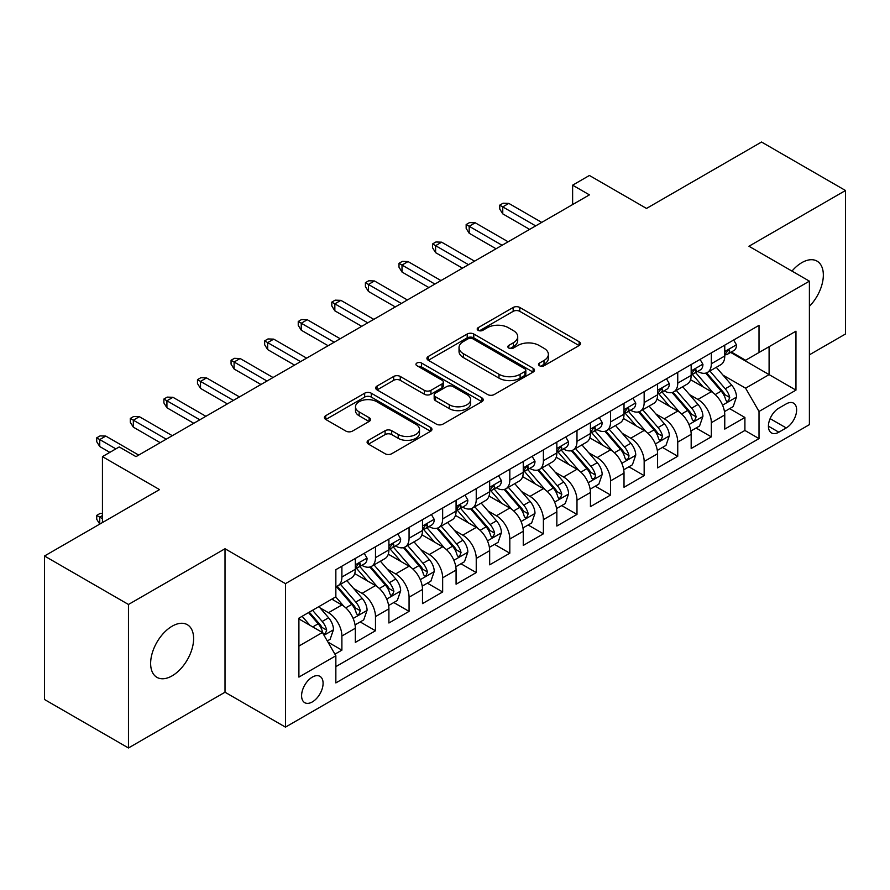 <?xml version="1.0" encoding="UTF-8"?>
<svg xmlns="http://www.w3.org/2000/svg" width="890" height="890" viewBox="0 0 890 890"><rect width="100%" height="100%" fill="white"/><g stroke="black" fill="none" stroke-linecap="round" stroke-linejoin="round"><path stroke-width="1.33" d="M539.474 365.745A3.26 1.88 0 0 0 544.079 365.745L579.112 345.531A4.661 2.692 0 0 0 580.48 343.629A4.661 2.692 0 0 0 579.112 341.727L519.771 307.462A4.661 2.692 0 0 0 513.174 307.462L478.153 327.687A3.26 1.88 0 0 0 477.196 329.022A3.26 1.88 0 0 0 478.153 330.346A3.26 1.88 0 0 0 482.769 330.346L487.297 327.731A14.919 8.611 0 0 1 508.401 327.731L513.341 330.591A14.919 8.611 0 0 1 517.713 336.676A14.919 8.611 0 0 1 513.341 342.772L508.813 345.387A3.26 1.88 0 0 0 507.856 346.722A3.26 1.88 0 0 0 508.813 348.046A3.26 1.88 0 0 0 513.43 348.046L517.958 345.431A14.919 8.611 0 0 1 539.051 345.431L544.001 348.29A14.919 8.611 0 0 1 548.374 354.376A14.919 8.611 0 0 1 544.001 360.472L539.474 363.087A3.26 1.88 0 0 0 538.517 364.422A3.26 1.88 0 0 0 539.474 365.745L539.474 363.087M172.126 675.844A30.394 17.555 120 0 0 191.984 649.055A30.394 17.555 120 0 0 187.323 624.691A30.394 17.555 120 0 0 172.126 626.204A30.394 17.555 120 0 0 152.268 652.982A30.394 17.555 120 0 0 156.929 677.346A30.394 17.555 120 0 0 172.126 675.844M809.399 306.327A30.394 17.555 120 0 0 817.042 261.126A30.394 17.555 120 0 0 801.834 262.639A30.394 17.555 120 0 0 791.978 271.094M312.334 701.921A15.197 8.778 120 0 0 322.269 688.526A15.197 8.778 120 0 0 319.944 676.344A15.197 8.778 120 0 0 312.334 677.101A15.197 8.778 120 0 0 302.411 690.495A15.197 8.778 120 0 0 304.736 702.677A15.197 8.778 120 0 0 312.334 701.921M368.46 440.305A4.661 2.692 0 0 0 367.092 442.219A4.661 2.692 0 0 0 368.46 444.121L385.103 453.733A4.661 2.692 0 0 0 391.7 453.733L430.593 431.272A4.661 2.692 0 0 0 431.962 429.369A4.661 2.692 0 0 0 430.593 427.467L371.264 393.202A4.661 2.692 0 0 0 364.666 393.202L325.762 415.663A4.661 2.692 0 0 0 324.405 417.566A4.661 2.692 0 0 0 325.762 419.468L345.876 431.083A4.661 2.692 0 0 0 352.473 431.083L369.116 421.471A4.661 2.692 0 0 0 370.485 419.568A4.661 2.692 0 0 0 369.116 417.666L359.148 411.903A12.471 7.198 0 0 1 355.488 406.808A12.471 7.198 0 0 1 363.187 400.166A12.471 7.198 0 0 1 376.782 401.724L415.841 424.274A12.471 7.198 0 0 1 419.502 429.369A12.471 7.198 0 0 1 411.803 436.022A12.471 7.198 0 0 1 398.208 434.454L391.7 430.693A4.661 2.692 0 0 0 385.103 430.693L368.46 440.305L368.46 444.121M809.399 354.832L845.5 333.995L845.5 190.505L761.54 142.033L646.507 208.438L589.414 175.475L572.626 185.176L589.414 194.865L136.014 456.637L119.227 446.936L102.439 456.637L102.439 522.564M128.46 604.477L128.46 747.967L225.014 692.22L225.014 548.741L128.46 604.477L44.5 556.005L159.532 489.6L102.439 456.637M225.014 548.741L285.468 583.64L809.399 281.151L809.399 424.641L285.468 727.13L285.468 583.64M845.5 190.505L748.946 246.252L809.399 281.151M487.631 394.537A4.661 2.692 0 0 0 494.217 394.537L533.121 372.076A4.661 2.692 0 0 0 534.49 370.173A4.661 2.692 0 0 0 533.121 368.271L473.78 334.017A4.661 2.692 0 0 0 467.194 334.017L428.29 356.467A4.661 2.692 0 0 0 426.922 358.37A4.661 2.692 0 0 0 428.29 360.283L487.631 394.537M418.222 366.457A3.26 1.88 0 0 1 421.537 366.914L421.537 363.042L481.857 397.863A4.661 2.692 0 0 1 483.226 399.766A4.661 2.692 0 0 1 481.857 401.679L442.964 424.13A4.661 2.692 0 0 1 436.367 424.13L377.026 389.876L377.026 386.071A4.661 2.692 0 0 0 375.658 387.973A4.661 2.692 0 0 0 377.026 389.876M377.026 386.071L393.68 376.459A4.661 2.692 0 0 1 400.266 376.459L424.33 390.354A4.661 2.692 0 0 0 430.927 390.354L441.974 383.968A4.661 2.692 0 0 0 443.342 382.066A4.661 2.692 0 0 0 441.974 380.164L416.921 365.701A3.26 1.88 0 0 1 415.964 364.366A3.26 1.88 0 0 1 417.977 362.63A3.26 1.88 0 0 1 421.537 363.042M128.46 747.967L44.5 699.495L44.5 556.005M334.929 654.172L341.894 650.145L327.954 642.102M320.033 607.859L328.466 612.721A19.002 10.969 60 0 1 341.894 635.994L355.332 628.24L355.332 642.391L375.48 630.754L360.194 621.932M353.608 588.468L362.041 593.33A19.002 10.969 60 0 1 375.48 616.603L388.908 608.849L388.908 623L409.066 611.363L393.781 602.541M387.195 569.077L395.627 573.939A19.002 10.969 60 0 1 409.066 597.212L422.494 589.458L422.494 603.609L442.653 591.972L427.367 583.15M420.781 549.686L429.214 554.559A19.002 10.969 60 0 1 442.653 577.821L456.08 570.067L456.08 584.218L476.239 572.593L460.953 563.759M454.367 530.295L462.8 535.168A19.002 10.969 60 0 1 476.239 558.431L489.667 550.676L489.667 564.827L509.814 553.202L494.54 544.38M487.954 510.905L496.386 515.777A19.002 10.969 60 0 1 509.814 539.04L523.253 531.286L523.253 545.437L543.401 533.811L528.126 524.989M521.54 491.514L529.973 496.386A19.002 10.969 60 0 1 543.401 519.649L556.84 511.895L556.84 526.046L576.987 514.42L561.712 505.598M555.126 472.123L563.559 476.995A19.002 10.969 60 0 1 576.987 500.258L590.426 492.504L590.426 506.666L610.573 495.029L595.288 486.207M588.713 452.732L597.134 457.605A19.002 10.969 60 0 1 610.573 480.867L624.012 473.113L624.012 487.275L644.16 475.638L628.874 466.816M622.288 433.341L630.721 438.214A19.002 10.969 60 0 1 644.16 461.487L657.588 453.722L657.588 467.884L677.746 456.247L662.46 447.425M655.874 413.95L664.307 418.823A19.002 10.969 60 0 1 677.746 442.096L691.174 434.331L691.174 448.493L711.332 436.857L711.332 422.705A19.002 10.969 -120 0 0 697.894 399.432L689.461 394.57M696.047 428.034L711.332 436.857M355.332 628.24A19.002 10.969 -120 0 0 341.894 604.966L331.814 599.148M388.908 608.849A19.002 10.969 -120 0 0 375.48 585.576L354.709 573.583M422.494 589.458A19.002 10.969 -120 0 0 409.066 566.185L388.296 554.192M456.08 570.067A19.002 10.969 -120 0 0 442.653 546.794L421.882 534.812M489.667 550.676A19.002 10.969 -120 0 0 476.239 527.403L455.469 515.421M523.253 531.286A19.002 10.969 -120 0 0 509.814 508.023L489.044 496.03M556.84 511.895A19.002 10.969 -120 0 0 543.401 488.632L522.63 476.639M590.426 492.504A19.002 10.969 -120 0 0 576.987 469.241L556.217 457.249M624.012 473.113A19.002 10.969 -120 0 0 610.573 449.851L589.803 437.858M657.588 453.722A19.002 10.969 -120 0 0 644.16 430.46L623.389 418.467M691.174 434.331A19.002 10.969 -120 0 0 677.746 411.069L656.976 399.076M786.226 403.893L778.839 408.154A14.718 8.499 120 0 0 769.216 421.137A14.718 8.499 120 0 0 771.474 432.929A14.718 8.499 120 0 0 778.839 432.206L786.226 427.934A14.718 8.499 120 0 0 795.838 414.963A14.718 8.499 120 0 0 793.58 403.159A14.718 8.499 120 0 0 786.226 403.893M298.906 646.073L322.414 632.501L335.853 655.774L335.853 682.919L759.014 438.603L759.014 411.458L745.586 388.185L723.047 375.18M335.853 655.774L298.906 677.101L298.906 618.149L335.853 596.823L335.853 569.678L759.014 325.362L759.014 352.507L795.96 331.18L795.96 390.132L759.014 411.458M361.874 565.306L362.041 565.417A19.002 10.969 60 0 0 371.542 566.351L384.981 558.597A19.002 10.969 -120 0 0 388.908 549.898L388.908 539.04M395.449 545.926L395.627 546.026A19.002 10.969 60 0 0 405.128 546.961L418.567 539.207A19.002 10.969 -120 0 0 422.494 530.507L422.494 519.649M429.036 526.535L429.214 526.635A19.002 10.969 60 0 0 438.714 527.57L452.153 519.816A19.002 10.969 -120 0 0 456.08 511.116L456.08 500.258M462.622 507.144L462.8 507.244A19.002 10.969 60 0 0 472.301 508.179L485.729 500.425A19.002 10.969 -120 0 0 489.667 491.725L489.667 480.867M496.208 487.753L496.386 487.853A19.002 10.969 60 0 0 505.887 488.788L519.315 481.034A19.002 10.969 -120 0 0 523.253 472.334L523.253 461.476M529.795 468.363L529.973 468.463A19.002 10.969 60 0 0 539.474 469.408L552.901 461.643A19.002 10.969 -120 0 0 556.84 452.954L556.84 442.085M563.381 448.972L563.559 449.072A19.002 10.969 60 0 0 573.049 450.017L586.488 442.252A19.002 10.969 -120 0 0 590.426 433.564L590.426 422.705M596.968 429.581L597.134 429.681A19.002 10.969 60 0 0 606.635 430.627L620.074 422.861A19.002 10.969 -120 0 0 624.012 414.173L624.012 403.315M630.554 410.19L630.721 410.29A19.002 10.969 60 0 0 640.221 411.236L653.66 403.482A19.002 10.969 -120 0 0 657.588 394.782L657.588 383.924M664.129 390.799L664.307 390.899A19.002 10.969 60 0 0 673.808 391.845L687.247 384.091A19.002 10.969 -120 0 0 691.174 375.391L691.174 364.533M335.853 666.632L744.908 430.46L744.908 417.466L724.76 429.102L724.76 414.951A19.002 10.969 -120 0 0 711.332 391.678L690.562 379.685M697.716 371.408L697.894 371.508A19.002 10.969 -120 0 0 707.394 372.454A19.002 10.969 -120 0 0 711.332 363.754L711.332 352.896M707.394 372.454L720.822 364.7A19.002 10.969 -120 0 0 724.76 356L724.76 345.142M341.894 566.185L341.894 577.043A19.002 10.969 60 0 1 337.955 585.742A19.002 10.969 60 0 1 335.853 586.51M337.955 585.742L351.394 577.988A19.002 10.969 -120 0 0 355.332 569.288L355.332 558.431M375.48 546.794L375.48 557.652A19.002 10.969 60 0 1 371.542 566.351M409.066 527.403L409.066 538.261A19.002 10.969 60 0 1 405.128 546.961M442.653 508.012L442.653 518.881A19.002 10.969 60 0 1 438.714 527.57M476.239 488.632L476.239 499.49A19.002 10.969 60 0 1 472.301 508.179M509.814 469.241L509.814 480.099A19.002 10.969 60 0 1 505.887 488.788M543.401 449.851L543.401 460.709A19.002 10.969 60 0 1 539.474 469.408M576.987 430.46L576.987 441.318A19.002 10.969 60 0 1 573.049 450.017M610.573 411.069L610.573 421.927A19.002 10.969 60 0 1 606.635 430.627M644.16 391.678L644.16 402.536A19.002 10.969 60 0 1 640.221 411.236M677.746 372.287L677.746 383.145A19.002 10.969 60 0 1 673.808 391.845M677.746 442.096L677.746 456.247M644.16 461.487L644.16 475.638M610.573 480.867L610.573 495.029M576.987 500.258L576.987 514.42M543.401 519.649L543.401 533.811M509.814 539.04L509.814 553.202M476.239 558.431L476.239 572.593M442.653 577.821L442.653 591.972M409.066 597.212L409.066 611.363M375.48 616.603L375.48 630.754M341.894 635.994L341.894 650.145M322.414 632.501L298.906 618.928M745.586 388.185L769.094 374.612L769.094 346.688L795.96 331.18M730.634 352.407L795.96 390.132M731.302 352.017L745.586 360.261L759.014 352.507M225.014 692.22L285.468 727.13M572.626 185.176L572.626 204.566M729.633 408.644L744.908 417.466M744.908 430.46L759.014 438.603M540.775 366.213L544.001 364.344A14.919 8.611 0 0 0 548.374 358.258L548.374 354.376M517.713 336.676L517.713 340.559A14.919 8.611 0 0 1 513.341 346.644L510.115 348.513M579.045 345.565L519.771 311.344A4.661 2.692 0 0 0 513.174 311.344L479.454 330.813M533.066 372.109L473.78 337.889A4.661 2.692 0 0 0 467.194 337.889L428.357 360.317M524.878 371.508A3.26 1.88 0 0 0 525.834 370.173A3.26 1.88 0 0 0 524.878 368.838L472.79 338.767A3.26 1.88 0 0 0 468.185 338.767L463.401 341.526A14.919 8.611 0 0 0 459.029 347.623A14.919 8.611 0 0 0 463.401 353.708L499.001 374.267A14.919 8.611 0 0 0 520.105 374.267L524.878 371.508L524.878 375.391A3.26 1.88 0 0 0 525.834 374.056L525.834 370.173M459.029 347.623L459.029 351.494A14.919 8.611 0 0 0 463.401 357.591L463.401 353.708M524.878 375.391L520.105 378.15A14.919 8.611 0 0 1 499.001 378.15L463.401 357.591M377.093 389.909L393.68 380.33L393.68 376.459M443.342 382.066L443.342 385.949A4.661 2.692 0 0 1 441.974 387.851L430.927 394.226A4.661 2.692 0 0 1 424.33 394.226L400.266 380.33A4.661 2.692 0 0 0 393.68 380.33M421.537 366.914L481.801 401.713M449.305 404.772A12.471 7.198 0 0 0 462.9 406.33A12.471 7.198 0 0 0 470.599 399.677A12.471 7.198 0 0 0 466.939 394.582L453.177 386.638A4.661 2.692 0 0 0 446.591 386.638L435.544 393.013A4.661 2.692 0 0 0 434.175 394.915A4.661 2.692 0 0 0 435.544 396.818L449.305 404.772L449.305 408.644A12.471 7.198 0 0 0 462.9 410.201A12.471 7.198 0 0 0 470.599 403.548L470.599 399.677M434.175 394.915L434.175 398.798A4.661 2.692 0 0 0 435.544 400.7L435.544 396.818M449.305 408.644L435.544 400.7M419.502 429.369L419.502 433.241A12.471 7.198 0 0 1 411.803 439.894A12.471 7.198 0 0 1 398.208 438.336L391.7 434.576A4.661 2.692 0 0 0 385.103 434.576L368.516 444.155M355.488 406.808L355.488 410.691A12.471 7.198 0 0 0 359.148 415.786L359.148 411.903M369.05 421.504L359.148 415.786M430.538 431.305L371.264 397.085A4.661 2.692 0 0 0 364.666 397.085L325.829 419.502M724.482 411.614L733.16 406.608L736.519 396.907A12.582 7.265 -120 0 0 731.613 385.092L716.272 367.325M713.19 392.902L695.657 372.599M703.211 386.994L693.032 375.213A30.16 17.411 -120 0 0 692.097 374.156M705.681 373.132L721.2 391.111A12.582 7.265 60 0 1 725.695 399.777L726.607 401.268L728.309 401.023L729.722 397.452A12.582 7.265 -120 0 0 725.228 388.774L709.886 371.008M706.593 372.843L723.27 392.145A6.408 3.705 60 0 1 724.883 394.659L729.722 397.452M733.66 340.002L736.519 344.942A12.582 7.265 60 0 1 733.905 350.515L727.531 354.198A12.582 7.265 -120 0 0 729.722 351.305L729.455 350.182L727.886 350.493L725.695 353.63A12.582 7.265 60 0 1 724.76 355.422M725.183 354.787L725.228 354.787A12.582 7.265 -120 0 0 727.531 354.198M535.68 225.893L502.761 206.892L502.761 213.867L499.746 209.028L499.746 205.145L502.761 206.892L508.813 203.398L541.721 222.4M502.761 213.867L529.639 229.386M499.746 205.145L503.106 203.209L508.813 203.398M690.896 431.005L699.573 425.999L702.933 416.298A12.582 7.265 -120 0 0 698.027 404.483L682.686 386.716M679.615 412.293L662.071 391.989M669.625 406.385L659.446 394.593A30.16 17.411 -120 0 0 658.511 393.547M672.095 392.523L687.614 410.49A12.582 7.265 60 0 1 692.109 419.168L693.021 420.659L694.723 420.414L696.136 416.843A12.582 7.265 -120 0 0 691.652 408.165L676.3 390.399M673.007 392.234L689.683 411.536A6.408 3.705 60 0 1 691.308 414.05L696.136 416.843M657.31 450.396L665.987 445.389L669.347 435.688A12.582 7.265 -120 0 0 664.441 423.874L649.099 406.107M646.029 431.683L628.485 411.38M636.05 425.776L625.87 413.984A30.16 17.411 -120 0 0 624.936 412.938M638.508 411.914L654.028 429.881A12.582 7.265 60 0 1 658.522 438.559L659.434 440.049L661.136 439.805L662.549 436.234A12.582 7.265 -120 0 0 658.066 427.556L642.714 409.789M639.421 411.625L656.097 430.927A6.408 3.705 60 0 1 657.721 433.441L662.549 436.234M623.723 469.786L632.401 464.78L635.76 455.079A12.582 7.265 -120 0 0 630.854 443.264L615.513 425.498M612.442 451.074L594.898 430.771M602.463 445.167L592.284 433.374A30.16 17.411 -120 0 0 591.349 432.329M604.922 431.305L620.452 449.272A12.582 7.265 60 0 1 624.936 457.95L625.848 459.44L627.55 459.195L628.696 457.816L628.963 455.624A12.582 7.265 -120 0 0 624.48 446.947L609.138 429.18M605.845 431.016L622.522 450.318A6.408 3.705 60 0 1 624.135 452.832L628.963 455.624M590.137 489.177L598.814 484.171L602.174 474.47A12.582 7.265 -120 0 0 597.279 462.655L581.927 444.889M578.856 470.465L561.312 450.162M568.877 464.558L558.697 452.765A30.16 17.411 -120 0 0 557.763 451.72M571.347 450.696L586.866 468.663A12.582 7.265 60 0 1 591.349 477.34L592.262 478.831L593.964 478.586L595.11 477.207L595.377 475.004A12.582 7.265 -120 0 0 590.893 466.338L575.552 448.571M572.259 450.407L588.935 469.709A6.408 3.705 60 0 1 590.548 472.223L595.377 475.004M700.074 359.393L702.933 364.333A12.582 7.265 60 0 1 700.33 369.906L693.944 373.589A12.582 7.265 -120 0 0 696.136 370.685L695.869 369.572L694.3 369.884L692.109 373.021A12.582 7.265 60 0 1 691.174 374.812M691.597 374.178L691.652 374.178A12.582 7.265 -120 0 0 693.944 373.589M502.094 245.284L469.186 226.283L469.186 233.258L466.16 228.407L466.16 224.536L469.186 226.283L475.227 222.789L508.134 241.791M469.186 233.258L496.053 248.777M466.16 224.536L469.52 222.6L475.227 222.789M666.488 378.784L669.347 383.724A12.582 7.265 60 0 1 666.744 389.297L660.358 392.98A12.582 7.265 -120 0 0 662.549 390.076L662.282 388.963L660.714 389.275L658.522 392.412A12.582 7.265 60 0 1 657.588 394.203M658.01 393.569L658.066 393.569A12.582 7.265 -120 0 0 660.358 392.98M468.507 264.675L435.599 245.673L435.599 252.649L432.573 247.798L432.573 243.927L435.599 245.673L441.64 242.18L474.559 261.182M435.599 252.649L462.466 268.157M432.573 243.927L435.933 241.98L441.64 242.18M632.912 398.175L635.76 403.114A12.582 7.265 60 0 1 633.157 408.688L626.771 412.37A12.582 7.265 -120 0 0 628.963 409.467L628.696 408.354L627.127 408.666L624.936 411.792A12.582 7.265 60 0 1 624.012 413.583M624.424 412.96L624.48 412.96A12.582 7.265 -120 0 0 626.771 412.37M434.921 284.066L402.013 265.064L402.013 272.04L398.987 267.189L398.987 263.318L402.013 265.064L408.054 261.571L440.973 280.572M402.013 272.04L428.88 287.548M398.987 263.318L402.347 261.371L408.054 261.571M599.326 417.566L602.174 422.505A12.582 7.265 60 0 1 599.571 428.079L593.185 431.761A12.582 7.265 -120 0 0 595.377 428.858L595.121 427.745L593.541 428.057L591.349 431.183A12.582 7.265 60 0 1 590.426 432.974M590.838 432.351L590.893 432.351A12.582 7.265 -120 0 0 593.185 431.761M401.334 303.457L368.427 284.455L368.427 291.43L365.401 286.58L365.401 282.709L368.427 284.455L374.468 280.962L407.386 299.963M368.427 291.43L395.293 306.939M365.401 282.709L368.76 280.762L374.468 280.962M556.55 508.568L565.239 503.562L568.588 493.861A12.582 7.265 -120 0 0 563.693 482.046L548.34 464.28M545.27 489.856L527.737 469.553M535.291 483.949L525.111 472.156A30.16 17.411 -120 0 0 524.177 471.11M537.76 470.087L553.28 488.054A12.582 7.265 60 0 1 557.763 496.731L558.686 498.222L560.377 497.977L561.801 494.395A12.582 7.265 -120 0 0 557.307 485.729L541.966 467.962M538.673 469.798L555.349 489.099A6.408 3.705 60 0 1 556.962 491.614L561.801 494.395M565.74 436.957L568.588 441.896A12.582 7.265 60 0 1 565.984 447.47L559.61 451.152A12.582 7.265 -120 0 0 561.801 448.249L561.534 447.136L559.955 447.447L557.763 450.574A12.582 7.265 60 0 1 556.84 452.365M557.262 451.742L557.307 451.742A12.582 7.265 -120 0 0 559.61 451.152M367.759 322.836L334.84 303.835L334.84 310.821L331.814 305.971L331.814 302.099L334.84 303.835L340.892 300.353L373.8 319.354M334.84 310.821L361.707 326.33M331.814 302.099L335.174 300.153L340.892 300.353M522.975 527.959L531.653 522.953L535.001 513.252A12.582 7.265 -120 0 0 530.106 501.437L514.765 483.671M511.683 509.247L494.15 488.944M501.704 503.328L491.525 491.547A30.16 17.411 -120 0 0 490.59 490.501M504.174 489.478L519.693 507.445A12.582 7.265 60 0 1 524.177 516.111L525.1 517.613L526.802 517.368L528.215 513.786A12.582 7.265 -120 0 0 523.721 505.12L508.379 487.353M505.086 489.177L521.763 508.49A6.408 3.705 60 0 1 523.376 511.005L528.215 513.786M532.153 456.348L535.001 461.287A12.582 7.265 60 0 1 532.398 466.861L526.023 470.543A12.582 7.265 -120 0 0 528.215 467.639L527.948 466.527L526.368 466.838L524.177 469.965A12.582 7.265 60 0 1 523.253 471.756M523.676 471.133L523.721 471.133A12.582 7.265 -120 0 0 526.023 470.543M334.173 342.227L301.254 323.226L301.254 330.212L298.239 325.362L298.239 321.479L301.254 323.226L307.306 319.744L340.214 338.745M301.254 330.212L328.121 345.721M298.239 321.479L301.588 319.543L307.306 319.744M489.389 547.35L498.066 542.344L501.426 532.643A12.582 7.265 -120 0 0 496.52 520.828L481.178 503.061M478.097 528.638L460.564 508.335M468.118 522.719L457.938 510.938A30.16 17.411 -120 0 0 457.004 509.892M470.588 508.869L486.107 526.836A12.582 7.265 60 0 1 490.601 535.502L491.514 537.004L493.216 536.759L494.629 533.177A12.582 7.265 -120 0 0 490.134 524.51L474.793 506.744M471.5 508.568L488.176 527.881A6.408 3.705 60 0 1 489.789 530.384L494.629 533.177M498.567 475.727L501.426 480.678A12.582 7.265 60 0 1 498.812 486.24L492.437 489.934A12.582 7.265 -120 0 0 494.629 487.03L494.362 485.918L492.793 486.229L490.601 489.355A12.582 7.265 60 0 1 489.667 491.147M490.09 490.524L490.134 490.524A12.582 7.265 -120 0 0 492.437 489.934M300.586 361.618L267.668 342.617L267.668 349.603L264.653 344.753L264.653 340.87L267.668 342.617L273.719 339.135L306.627 358.136M267.668 349.603L294.534 365.111M264.653 340.87L268.012 338.934L273.719 339.135M455.802 566.741L464.48 561.724L467.84 552.034A12.582 7.265 -120 0 0 462.934 540.219L447.592 522.452M444.511 548.029L426.978 527.726M434.531 542.11L424.352 530.329A30.16 17.411 -120 0 0 423.418 529.283M437.001 528.26L452.521 546.226A12.582 7.265 60 0 1 457.015 554.893L457.927 556.384L459.629 556.15L461.042 552.568A12.582 7.265 -120 0 0 456.559 543.901L441.206 526.135M437.913 527.959L454.59 547.272A6.408 3.705 60 0 1 456.214 549.775L461.042 552.568M464.981 495.118L467.84 500.069A12.582 7.265 60 0 1 465.236 505.631L458.851 509.325A12.582 7.265 -120 0 0 461.042 506.421L460.775 505.309L459.207 505.62L457.015 508.746A12.582 7.265 60 0 1 456.08 510.537M456.503 509.914L456.559 509.914A12.582 7.265 -120 0 0 458.851 509.325M267 381.009L234.092 362.007L234.092 368.994L231.066 364.144L231.066 360.261L234.092 362.007L240.133 358.514L273.041 377.527M234.092 368.994L260.959 384.502M231.066 360.261L234.426 358.325L240.133 358.514M422.216 586.132L430.894 581.114L434.253 571.424A12.582 7.265 -120 0 0 429.347 559.61L414.006 541.843M410.935 567.42L393.391 547.116M400.945 561.501L390.777 549.72A30.16 17.411 -120 0 0 389.831 548.674M403.415 547.65L418.934 565.617A12.582 7.265 60 0 1 423.429 574.284L424.341 575.774L426.043 575.541L427.456 571.959A12.582 7.265 -120 0 0 422.973 563.292L407.62 545.526M404.327 547.35L421.003 566.663A6.408 3.705 60 0 1 422.628 569.166L427.456 571.959M431.394 514.509L434.253 519.46A12.582 7.265 60 0 1 431.65 525.022L425.264 528.705A12.582 7.265 -120 0 0 427.456 525.812L427.189 524.688L425.62 525.011L423.429 528.137A12.582 7.265 60 0 1 422.494 529.928M422.917 529.294L422.973 529.294A12.582 7.265 -120 0 0 425.264 528.705M233.414 400.4L200.506 381.398L200.506 388.385L197.48 383.534L197.48 379.652L200.506 381.398L206.547 377.905L239.455 396.907M200.506 388.385L227.373 403.893M197.48 379.652L200.84 377.716L206.547 377.905M388.63 605.523L397.307 600.505L400.667 590.815A12.582 7.265 -120 0 0 395.761 578.99L380.419 561.234M377.349 586.81L359.805 566.496M367.37 580.892L357.19 569.111A30.16 17.411 -120 0 0 356.256 568.054M369.828 567.041L385.359 585.008A12.582 7.265 60 0 1 389.842 593.674L390.755 595.165L392.457 594.932L393.87 591.349A12.582 7.265 -120 0 0 389.386 582.683L374.034 564.916M370.741 566.741L387.428 586.054A6.408 3.705 60 0 1 389.041 588.557L393.87 591.349M397.808 533.9L400.667 538.851A12.582 7.265 60 0 1 398.064 544.413L391.678 548.095A12.582 7.265 -120 0 0 393.87 545.203L393.603 544.079L392.034 544.402L389.842 547.528A12.582 7.265 60 0 1 388.908 549.319M389.33 548.685L389.386 548.685A12.582 7.265 -120 0 0 391.678 548.095M199.827 419.791L166.919 400.789L166.919 407.776L163.893 402.925L163.893 399.043L166.919 400.789L172.96 397.296L205.879 416.298M166.919 407.776L193.786 423.284M163.893 399.043L167.253 397.107L172.96 397.296M355.043 624.913L363.721 619.896L367.08 610.206A12.582 7.265 -120 0 0 362.185 598.38L346.833 580.614M343.762 606.201L335.73 596.89M333.783 600.283L332.471 598.77M336.253 586.421L351.772 604.399A12.582 7.265 60 0 1 356.256 613.065L357.168 614.556L358.87 614.323L360.283 610.74A12.582 7.265 -120 0 0 355.8 602.074L340.458 584.307M337.165 586.132L353.842 605.445A6.408 3.705 60 0 1 355.455 607.948L360.283 610.74M364.233 553.291L367.08 558.241A12.582 7.265 60 0 1 364.477 563.804L358.091 567.486A12.582 7.265 -120 0 0 360.283 564.594L360.016 563.47L358.447 563.782L356.256 566.919A12.582 7.265 60 0 1 355.332 568.71M355.744 568.076L355.8 568.076A12.582 7.265 -120 0 0 358.091 567.486M166.241 439.182L133.333 420.18L133.333 427.156L130.307 422.316L130.307 418.434L133.333 420.18L139.374 416.687L172.293 435.688M133.333 427.156L160.2 442.675M130.307 418.434L133.667 416.498L139.374 416.687M327.286 640.933L330.134 639.287L333.494 629.597A12.582 7.265 -120 0 0 328.599 617.771L318.932 606.591M309.92 625.292L302.144 616.281M300.197 619.674L298.906 618.183M308.519 612.598L318.186 623.79A12.582 7.265 60 0 1 322.67 632.456L323.582 633.947L325.284 633.713L326.697 630.131A12.582 7.265 -120 0 0 322.213 621.465L312.557 610.273M309.297 612.153L320.255 624.836A6.408 3.705 60 0 1 321.868 627.339L326.697 630.131M102.439 515.577L99.747 517.135L102.439 518.681M96.721 515.388L99.747 517.135L99.747 524.11L96.721 519.259L96.721 515.388L100.081 513.452L102.439 513.53M115.867 448.883L99.747 439.571L99.747 446.546L96.721 441.707L96.721 437.824L99.747 439.571L105.788 436.078L138.707 455.079M99.747 446.546L109.826 452.365M96.721 437.824L100.081 435.889L105.788 436.078M328.466 612.721L341.894 604.966M362.041 593.33L375.48 585.576M395.627 573.939L409.066 566.185M429.214 554.559L442.653 546.794M462.8 535.168L476.239 527.403M496.386 515.777L509.814 508.023M529.973 496.386L543.401 488.632M563.559 476.995L576.987 469.241M597.134 457.605L610.573 449.851M630.721 438.214L644.16 430.46M664.307 418.823L677.746 411.069M697.894 399.432L711.332 391.678M711.332 363.754L724.76 356M341.894 577.043L355.332 569.288M375.48 557.652L388.908 549.898M409.066 538.261L422.494 530.507M442.653 518.881L456.08 511.116M476.239 499.49L489.667 491.725M509.814 480.099L523.253 472.334M543.401 460.709L556.84 452.954M576.987 441.318L590.426 433.564M610.573 421.927L624.012 414.173M644.16 402.536L657.588 394.782M677.746 383.145L691.174 375.391M711.332 422.705L724.76 414.951M770.117 418.645L786.226 427.934M768.426 426.188L778.839 432.206M544.001 364.344L544.001 360.472M508.813 348.046L508.813 345.387M513.341 346.644L513.341 342.772M478.153 330.346L478.153 327.687M513.174 311.344L513.174 307.462M519.771 311.344L519.771 307.462M579.112 345.531L579.112 341.727M428.29 360.283L428.29 356.467M467.194 337.889L467.194 334.017M473.78 337.889L473.78 334.017M533.121 372.076L533.121 368.271M499.001 378.15L499.001 374.267M520.105 378.15L520.105 374.267M400.266 380.33L400.266 376.459M424.33 394.226L424.33 390.354M430.927 394.226L430.927 390.354M441.974 387.851L441.974 383.968M481.857 401.679L481.857 397.863M385.103 434.576L385.103 430.693M391.7 434.576L391.7 430.693M398.208 438.336L398.208 434.454M369.116 421.471L369.116 417.666M325.762 419.468L325.762 415.663M364.666 397.085L364.666 393.202M371.264 397.085L371.264 393.202M430.593 431.272L430.593 427.467M722.558 405.161L736.431 397.151M725.228 388.774L731.613 385.092M715.204 394.57L721.2 391.111M736.431 344.797L724.76 351.539M728.098 350.36L729.722 351.305M688.971 424.552L702.844 416.542M691.652 408.165L698.027 404.483M681.618 413.961L687.614 410.49M655.396 443.943L669.258 435.933M658.066 427.556L664.441 423.874M648.031 433.352L654.028 429.881M621.81 463.334L635.683 455.324M624.48 446.947L630.854 443.264M614.445 452.743L620.452 449.272M588.223 482.725L602.096 474.715M590.893 466.338L597.279 462.655M580.859 472.134L586.866 468.663M702.844 364.188L691.174 370.93M694.511 369.751L696.136 370.685M669.258 383.579L657.588 390.321M660.925 389.141L662.549 390.076M635.683 402.97L624.012 409.712M627.339 408.532L628.963 409.467M602.096 422.361L590.426 429.102M593.752 427.923L595.377 428.858M554.637 502.116L568.51 494.106M557.307 485.729L563.693 482.046M547.272 491.525L553.28 488.054M568.51 441.752L556.84 448.493M560.166 447.314L561.801 448.249M521.051 521.507L534.923 513.497M523.721 505.12L530.106 501.437M513.686 510.916L519.693 507.445M534.923 461.142L523.253 467.884M526.591 466.705L528.215 467.639M487.464 540.898L501.337 532.888M490.134 524.51L496.52 520.828M480.111 530.307L486.107 526.836M501.337 480.533L489.667 487.275M493.004 486.096L494.629 487.03M453.878 560.288L467.751 552.278M456.559 543.901L462.934 540.219M446.524 549.686L452.521 546.226M467.751 499.924L456.08 506.655M459.418 505.487L461.042 506.421M420.291 579.679L434.164 571.669M422.973 563.292L429.347 559.61M412.938 569.077L418.934 565.617M434.164 519.315L422.494 526.046M425.832 524.878L427.456 525.812M386.716 599.07L400.589 591.06M389.386 582.683L395.761 578.99M379.351 588.468L385.359 585.008M400.589 538.706L388.908 545.437M392.245 544.257L393.87 545.203M353.13 618.461L367.003 610.451M355.8 602.074L362.185 598.38M345.765 607.859L351.772 604.399M367.003 558.097L355.332 564.827M358.659 563.648L360.283 564.594M324.016 635.271L333.416 629.831M322.213 621.465L328.599 617.771M312.746 626.927L318.186 623.79"/></g></svg>
